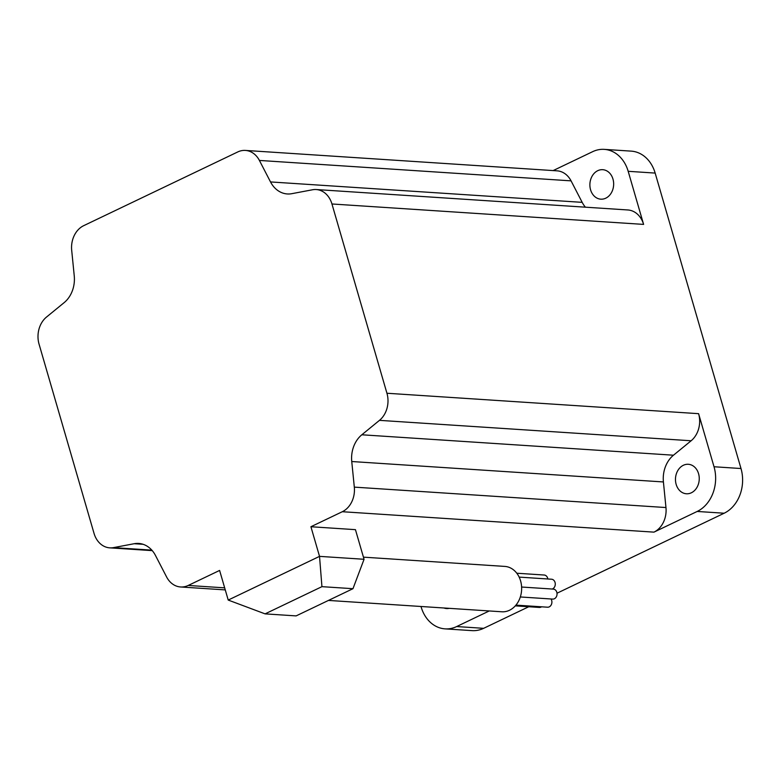 <?xml version="1.0" encoding="UTF-8"?>
<svg xmlns="http://www.w3.org/2000/svg" width="780" height="780" viewBox="0 0 780 780"><rect width="100%" height="100%" fill="white"/><g stroke="black" fill="none" stroke-linecap="round" stroke-linejoin="round"><path stroke-width="1.17" d="M519.149 577.102L551.577 579.228A5.002 4.017 93.7 0 1 555.243 583.43A5.002 4.017 93.7 0 1 552.601 588.88A5.002 4.017 93.7 0 1 552.211 589.036M521.606 587.028L553.361 589.105A5.002 4.017 93.7 0 1 557.017 593.307A5.002 4.017 93.7 0 1 554.385 598.757A5.002 4.017 93.7 0 1 552.698 599.089L520.318 596.963M551.021 598.981A5.002 4.017 93.7 0 1 549.227 606.869A5.002 4.017 93.7 0 1 547.55 607.201L515.931 605.124M541.534 606.811A5.002 4.017 93.7 0 1 541.027 607.103A5.002 4.017 93.7 0 1 539.341 607.435L515.297 605.865M363.431 557.154L504.835 566.417A22.727 18.271 93.7 0 1 521.489 585.497A22.727 18.271 93.7 0 1 509.496 610.262A22.727 18.271 93.7 0 1 501.862 611.783L328.468 600.425M683.368 465.27A14.771 11.875 93.7 0 1 688.331 464.285A14.771 11.875 93.7 0 1 699.153 476.687A14.771 11.875 93.7 0 1 691.363 492.784A14.771 11.875 93.7 0 1 686.4 493.769A14.771 11.875 93.7 0 1 675.568 481.377A14.771 11.875 93.7 0 1 683.368 465.27M597.773 170.674A14.771 11.875 93.7 0 1 602.735 169.689A14.771 11.875 93.7 0 1 613.558 182.091A14.771 11.875 93.7 0 1 605.767 198.188A14.771 11.875 93.7 0 1 600.805 199.173A14.771 11.875 93.7 0 1 589.982 186.781A14.771 11.875 93.7 0 1 597.773 170.674M296.117 615.898L352.969 588.695L321.935 586.658L265.083 613.87L296.117 615.898M265.083 613.87L228.218 600.064L319.527 556.364L364.055 559.279L355.446 529.659L310.918 526.734L342.303 511.719A22.727 18.271 -86.3 0 0 354.315 487.13L351.751 461.526A27.28 21.928 93.7 0 1 361.832 434.782L379.47 420.352A22.727 18.271 -86.3 0 0 386.938 393.247L698.597 413.673L714.022 466.752A34.554 27.778 93.7 0 1 697.174 511.456L653.962 532.135A22.727 18.271 -86.3 0 0 665.964 507.546L663.409 481.952A27.28 21.928 93.7 0 1 673.481 455.208L691.129 440.768A22.727 18.271 -86.3 0 0 698.597 413.673M364.055 559.279L352.969 588.695M228.218 600.064L219.609 570.433L188.224 585.458L224.669 587.847M489.265 610.954L456.661 626.554A34.554 27.778 93.7 0 1 445.058 628.865A34.554 27.778 93.7 0 1 421.122 606.918L420.995 606.479M553.137 170.586L592.654 151.671A34.554 27.778 93.7 0 1 604.256 149.37L631.234 151.135A34.554 27.778 93.7 0 1 655.161 173.082L741 468.526A34.554 27.778 93.7 0 1 724.162 513.221L557.008 593.219M528.742 606.742L483.639 628.329A34.554 27.778 93.7 0 1 472.036 630.63L445.058 628.865M188.224 585.458A22.727 18.271 -86.3 0 1 180.589 586.969A22.727 18.271 -86.3 0 1 166.598 576.956L155.474 555.457A27.28 21.928 93.7 0 0 138.694 543.436A27.28 21.928 93.7 0 0 134.219 543.709L113.519 547.618A22.727 18.271 -86.3 0 1 109.795 547.852A22.727 18.271 -86.3 0 1 94.048 533.413L39.059 344.146A22.727 18.271 -86.3 0 1 46.527 317.041L64.174 302.611A27.28 21.928 93.7 0 0 74.246 275.866L71.692 250.273A22.727 18.271 -86.3 0 1 83.694 225.673L237.783 151.934A22.727 18.271 -86.3 0 1 245.417 150.423L557.066 170.839A22.727 18.271 -86.3 0 1 571.058 180.853L582.182 202.351A27.28 21.928 93.7 0 0 585.39 207.178M604.256 149.37A34.554 27.778 93.7 0 1 628.183 171.307L643.607 224.396A22.727 18.271 -86.3 0 0 627.861 209.966L316.212 189.54A22.727 18.271 -86.3 0 0 312.478 189.774L291.788 193.684A27.28 21.928 93.7 0 1 287.313 193.957A27.28 21.928 93.7 0 1 270.523 181.935L259.399 160.436A22.727 18.271 -86.3 0 0 245.417 150.423M316.212 189.54A22.727 18.271 -86.3 0 1 331.948 203.98L386.938 393.247M321.935 586.658L319.527 556.364L310.918 526.734M449.28 608.332A14.771 11.875 93.7 0 1 446.569 608.546A14.771 11.875 93.7 0 1 443.908 607.981M516.789 573.222L544.206 575.026A5.002 4.017 93.7 0 1 547.833 578.984M483.639 628.329L456.661 626.554M724.162 513.221L697.174 511.456M342.303 511.719L653.962 532.135M331.948 203.98L643.607 224.396M741 468.526L714.022 466.752M655.161 173.082L628.183 171.307M134.219 543.709L143.091 544.294M113.519 547.618L151.827 550.134M379.47 420.352L691.129 440.768M361.832 434.782L673.481 455.208M351.751 461.526L663.409 481.952M354.315 487.13L665.964 507.546M259.399 160.436L571.058 180.853M270.523 181.935L582.182 202.351M180.589 586.969L225.264 589.904M109.795 547.852L152.256 550.631"/></g></svg>
